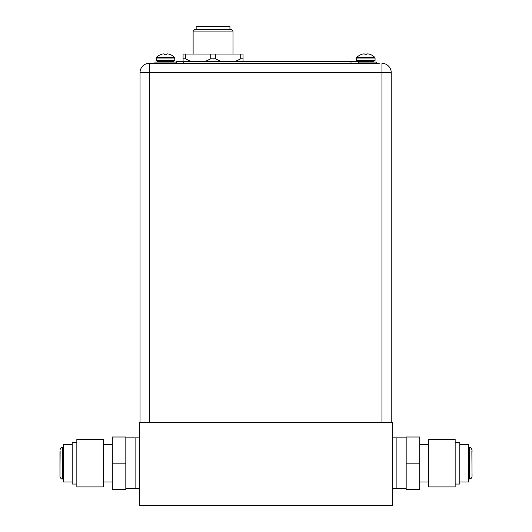 <?xml version="1.0" encoding="UTF-8"?>
<svg xmlns="http://www.w3.org/2000/svg" width="532" height="532" viewBox="0 0 532 532"><rect width="100%" height="100%" fill="white"/><g stroke="black" fill="none" stroke-linecap="round" stroke-linejoin="round"><path stroke-width="0.8" d="M392.669 505.4L139.331 505.4L139.331 422.222L392.669 422.222L392.669 505.4M392.669 437.843L396.892 437.843L396.892 488.509L392.669 488.509M139.331 488.509L135.108 488.509L135.108 437.843L139.331 437.843M351.014 61.646L351.014 63.335L358.615 63.335L358.615 61.646L183.813 61.646L183.813 63.335L176.065 63.335L176.065 62.064L154.958 62.064L154.958 63.335L149.299 63.335L379.243 63.335M140.009 422.222L140.009 72.625A9.29 9.29 0 0 1 149.299 63.335A9.29 9.29 0 0 0 140.009 72.625A9.29 9.29 0 0 1 149.299 63.335A9.29 9.29 0 0 0 140.009 72.625L149.299 72.625L149.299 422.222M391.233 422.222L391.233 72.625L391.233 422.222M381.943 422.222L381.943 63.335A9.29 9.29 0 0 1 391.233 72.625L149.299 72.625L149.299 63.335M193.123 54.045L193.123 31.075L232.983 31.075L232.983 54.045M232.983 31.075L231.294 29.386L194.812 29.386L193.123 31.075M196.162 29.386L196.162 26.6L229.944 26.6L229.944 29.386M156.262 60.375L174.755 60.375L174.755 58.015L156.262 58.015L156.262 60.375M156.501 57.423A12.569 12.569 132.1 0 1 160.358 54.723L160.425 54.723A12.542 12.542 0 0 1 161.967 54.158A12.322 10.673 90 0 1 163.703 53.885A12.322 6.165 90 0 1 164.707 54.158L164.714 54.749L166.31 54.749L166.317 54.158A12.322 6.165 -90 0 1 167.321 53.885A12.322 10.673 -90 0 1 169.056 54.158A12.542 12.542 0 0 1 170.599 54.723L170.659 54.723A12.569 12.569 12.1 0 1 174.516 57.423L156.501 57.423A0.845 0.845 0 0 0 156.262 58.015M174.516 57.423A0.845 0.845 0 0 1 174.755 58.015M165.512 54.723L164.707 54.723M158.29 60.375A0.678 0.678 0 0 0 157.618 61.054L157.618 61.393A0.678 0.678 0 0 1 156.94 62.064M172.734 60.375A0.678 0.678 0 0 1 173.405 61.054L173.405 61.393A0.678 0.678 0 0 0 174.084 62.064M154.958 63.335L176.065 63.335M356.566 60.375L375.06 60.375L375.06 58.015L356.566 58.015L356.566 60.375M356.806 57.423A12.569 12.569 132.1 0 1 360.663 54.723L360.723 54.723A12.542 12.542 0 0 1 362.265 54.158A12.322 10.673 90 0 1 364.008 53.885A12.322 6.165 90 0 1 365.012 54.158L365.012 54.749L366.614 54.749L366.614 54.158A12.322 6.165 -90 0 1 367.619 53.885A12.322 10.673 -90 0 1 369.361 54.158A12.542 12.542 0 0 1 370.904 54.723L370.964 54.723A12.569 12.569 12.1 0 1 374.821 57.423L356.806 57.423A0.845 0.845 0 0 0 356.566 58.015M374.821 57.423A0.845 0.845 0 0 1 375.06 58.015M365.817 54.723L365.012 54.723M358.595 60.375A0.678 0.678 0 0 0 357.916 61.054L357.916 61.393A0.678 0.678 0 0 1 357.87 61.646M373.032 60.375A0.678 0.678 0 0 1 373.71 61.054L373.71 61.393A0.678 0.678 0 0 0 374.382 62.064M358.615 61.646L358.615 63.335L376.37 63.335L376.37 62.064L358.615 62.064M234.792 61.646L240.71 58.806L243.031 58.806L243.031 61.646L243.031 54.045L183.075 54.045L183.075 58.806L185.395 58.806L191.314 61.646M185.395 54.045L185.395 58.806M204.813 61.646L210.732 58.806L215.374 58.806L221.292 61.646M183.075 58.806L183.075 61.646L183.075 58.806M215.374 54.045L215.374 58.806M210.732 58.806L210.732 54.045M240.71 58.806L240.71 54.045M176.212 63.335L176.212 61.646L183.813 61.646M72.199 482.012L63.335 482.012L63.335 444.346L72.199 444.346M125.825 463.179L125.825 489.354L112.312 489.354L112.312 463.179L125.825 463.179L125.825 436.998L112.312 436.998L112.312 463.179M103.447 486.926L103.447 439.425L76.847 439.425L76.847 486.926L103.447 486.926M76.847 484.047L72.199 484.047L72.199 442.305L76.847 442.305M459.801 444.346L468.665 444.346L468.665 482.012L459.801 482.012M406.175 463.179L406.175 436.998L419.688 436.998L419.688 463.179L406.175 463.179L406.175 489.354L419.688 489.354L419.688 463.179M428.553 442.611L428.553 486.926L455.153 486.926L455.153 439.425L428.553 439.425L428.553 442.611M455.153 442.305L459.801 442.305L459.801 484.047L455.153 484.047M173.405 61.054L157.618 61.054M157.618 61.393L173.405 61.393M373.71 61.054L357.916 61.054M357.916 61.393L373.71 61.393M135.108 488.256L135.108 438.095M63.335 447.346L62.616 447.346L62.616 479.013L63.335 479.013M396.892 438.095L396.892 488.256M468.665 479.013L469.384 479.013L469.384 447.346L468.665 447.346M134.855 437.843L125.825 437.843M134.855 488.509L125.825 488.509M112.312 482.012L103.447 482.012M112.312 444.346L103.447 444.346M62.616 479.013C61.446 479.272 60.562 478.388 59.956 476.353L60.129 450.95M62.616 447.346C61.446 447.079 60.562 447.971 59.956 450.006M59.956 474.584L59.956 451.768M397.145 437.843L406.175 437.843M397.145 488.509L406.175 488.509M419.688 482.012L428.553 482.012M419.688 444.346L428.553 444.346M469.384 479.013C471 478.853 471.884 477.969 472.044 476.353L472.044 474.584M471.871 450.95L472.044 476.353M469.384 447.346C470.128 446.72 471.013 447.612 472.044 450.006L472.044 451.768"/></g></svg>

